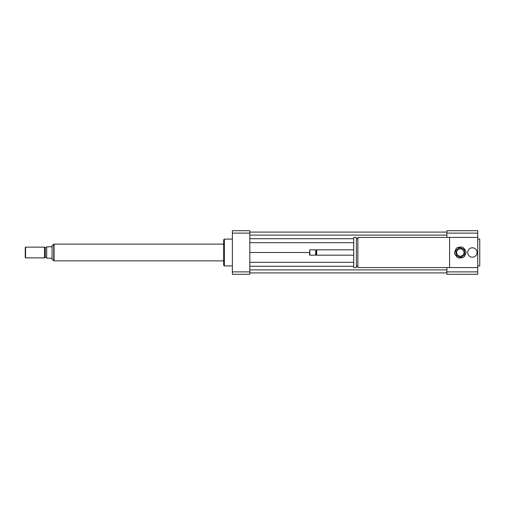 <?xml version="1.0" encoding="UTF-8"?>
<svg xmlns="http://www.w3.org/2000/svg" width="505" height="505" viewBox="0 0 505 505"><rect width="100%" height="100%" fill="white"/><g stroke="black" fill="none" stroke-linecap="round" stroke-linejoin="round"><path stroke-width="0.76" d="M467.68 252.5A4.69 4.69 0 0 1 474.725 248.435A4.69 4.69 0 0 1 474.725 256.565A4.69 4.69 0 0 1 467.68 252.5M357.881 267.581L357.881 237.419L477.736 237.419L477.736 267.581L357.881 267.581M449.583 267.581L449.583 237.419M357.881 266.242L356.404 266.242M356.404 267.581L356.404 237.419L353.721 237.419L353.721 267.581L356.404 267.581M353.721 255.183L316.685 255.183L316.685 249.817L353.721 249.817M316.685 255.183L316.18 254.678L316.18 250.322L316.685 249.817M315.682 255.183L315.682 249.817L309.817 249.817L309.817 255.183L315.682 255.183L316.18 254.678M309.817 255.183L309.483 254.848L309.817 249.817M477.736 265.908L479.75 265.908L479.75 239.092L477.736 239.092M446.9 271.879L477.736 271.879L477.736 274.284L446.9 274.284L446.9 267.581M446.9 237.419L446.9 230.716L477.736 230.716L477.736 237.419M446.9 233.121L477.736 233.121M477.736 271.879L477.736 267.581M232.388 265.908L224.346 265.908L224.346 239.092L232.388 239.092M224.346 265.908L223.677 265.239L223.677 239.761L224.346 239.092M249.817 230.716L249.817 274.284L232.388 274.284L232.388 230.716L249.817 230.716M249.817 233.121L232.388 233.121M249.817 271.879L232.388 271.879M249.817 238.726L353.721 238.726M356.404 238.726L357.881 238.726M249.817 242.684L353.721 242.684M249.817 235.103L446.9 235.103M249.817 232.085L446.9 232.085M249.817 252.5L309.483 252.5M249.817 272.915L446.9 272.915M249.817 269.897L446.9 269.897M249.817 266.274L353.721 266.274M356.404 266.274L357.881 266.274M249.817 262.316L353.721 262.316M52.066 259.204L52.066 245.796L51.396 246.8L46.7 246.8L46.7 258.2L51.396 258.2L53.738 260.814L53.738 244.186L54.073 244.186M25.585 247.134L25.25 247.475L25.25 257.525L25.585 257.866L44.491 257.866L44.491 247.134L25.585 247.134L25.585 257.866M44.491 247.134L45.362 247.639L45.362 257.361L44.491 257.866M45.362 247.639L46.7 247.639M223.677 244.123L54.073 244.123L54.073 260.877L223.677 260.877M459.064 247.974L456.286 250.082A4.69 4.69 0 0 0 455.769 251.313L456.204 254.773A4.69 4.69 0 0 0 457.012 255.839L460.225 257.19A4.69 4.69 0 0 0 461.557 257.026L464.329 254.918A4.69 4.69 0 0 0 464.852 253.687L464.417 250.227A4.69 4.69 0 0 0 463.603 249.161L460.396 247.81A4.69 4.69 0 0 0 459.064 247.974M459.07 258.061L462.889 257.582A5.7 5.7 0 0 0 464.505 256.357L466.001 252.809A5.7 5.7 0 0 0 465.749 250.796L463.42 247.728A5.7 5.7 0 0 0 461.551 246.939L457.732 247.418A5.7 5.7 0 0 0 456.116 248.643L454.62 252.191A5.7 5.7 0 0 0 454.872 254.204L457.202 257.272A5.7 5.7 0 0 0 459.07 258.061M459.847 248.839A3.686 3.686 0 0 1 463.71 253.933A3.686 3.686 0 0 1 457.372 254.728A3.686 3.686 0 0 1 459.847 248.839M357.881 238.758L356.404 238.758M316.18 250.322L315.682 249.817M52.066 245.796L53.738 244.186M53.738 260.814L54.073 260.814M45.362 257.361L46.7 257.361"/></g></svg>
